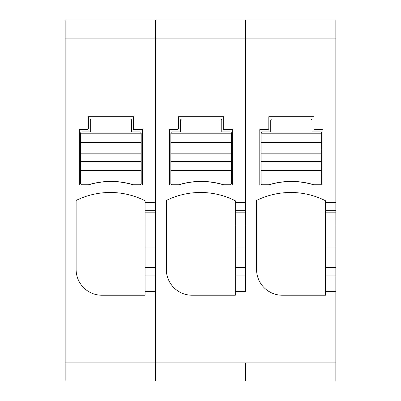<?xml version="1.0" encoding="UTF-8"?>
<svg xmlns="http://www.w3.org/2000/svg" width="401" height="401" viewBox="0 0 401 401"><rect width="100%" height="100%" fill="white"/><g stroke="black" fill="none" stroke-linecap="round" stroke-linejoin="round"><path stroke-width="0.6" d="M90.295 120.33L90.295 131.929L81.919 131.929A1.288 1.288 0 0 0 80.631 133.217L80.631 142.33L141.207 142.33L141.207 133.217A1.288 1.288 0 0 0 139.919 131.929L131.543 131.929L131.543 120.33A1.288 1.288 0 0 0 130.255 119.042L91.583 119.042A1.288 1.288 0 0 0 90.295 120.33M88.726 184.776L81.919 184.776A1.288 1.288 0 0 1 80.631 183.488L80.631 170.595L141.207 170.595L141.207 183.488A1.288 1.288 0 0 1 139.919 184.776L133.112 184.776M80.631 142.33L80.631 170.595M133.478 184.776A77.338 77.338 0 0 0 88.365 184.776M80.631 161.678L141.207 161.678L141.207 170.595M141.207 161.678L141.207 142.33M65.162 38.095L155.387 38.095L155.387 20.05L155.387 38.095L245.612 38.095L245.612 20.05L245.612 38.095L335.837 38.095L335.837 20.05L65.162 20.05L65.162 380.95L155.387 380.95L155.387 362.905L155.387 380.95L245.612 380.95L245.612 362.905L245.612 380.95L335.837 380.95L335.837 210.284L325.527 210.284L325.527 200.756A77.338 77.338 0 0 0 256.57 200.435L256.57 269.457A25.779 25.779 0 0 0 281.702 295.226L325.527 295.236L325.527 247.056L335.837 247.056M155.387 275.883L145.077 275.883L145.077 295.236L101.252 295.236A25.779 25.779 0 0 1 76.12 269.457L76.12 200.435A77.338 77.338 0 0 1 145.077 200.756L145.077 202.55L155.387 202.55L155.387 38.095L155.387 362.905L65.162 362.905M145.077 291.291L155.387 291.291L155.387 362.905L335.837 362.905M142.5 129.608L142.5 184.906L133.538 184.906A77.338 77.338 0 0 0 88.3 184.906L79.343 184.906L79.343 129.608L87.072 129.608A1.288 1.288 0 0 0 88.365 128.32L88.365 116.721L133.478 116.721L133.478 129.608L142.5 129.608L134.766 129.608A1.288 1.288 0 0 1 133.478 128.32M145.077 275.883L145.077 247.056L155.387 247.056M155.387 210.284L145.077 210.284L145.077 247.056M145.077 210.284L145.077 202.55M134.766 129.608L133.478 129.608L133.478 116.721M88.365 128.32L88.365 116.721M79.343 129.608L87.072 129.608M235.302 291.291L245.612 291.291L245.612 38.095L245.612 202.55L235.302 202.55L235.302 200.756A77.338 77.338 0 0 0 166.345 200.435L166.345 269.457A25.779 25.779 0 0 0 191.477 295.226L235.302 295.236L235.302 247.056L245.612 247.056M166.345 200.435A77.338 77.338 0 0 1 167.834 199.723M232.725 129.608L232.725 184.906L223.763 184.906A77.338 77.338 0 0 0 178.525 184.906L169.568 184.906L169.568 129.608L177.297 129.608A1.288 1.288 0 0 0 178.59 128.32L178.59 116.721L223.703 116.721L223.703 129.608L232.725 129.608L224.991 129.608A1.288 1.288 0 0 1 223.703 128.32M245.612 225.046L235.302 225.046L235.302 202.55M235.302 225.046L235.302 247.056M224.991 129.608L223.703 129.608L223.703 116.721M178.59 128.32L178.59 116.721M169.568 129.608L177.297 129.608M180.52 120.33L180.52 131.929L172.144 131.929A1.288 1.288 0 0 0 170.856 133.217L170.856 142.33L231.432 142.33L231.432 133.217A1.288 1.288 0 0 0 230.144 131.929L221.768 131.929L221.768 120.33A1.288 1.288 0 0 0 220.48 119.042L181.808 119.042A1.288 1.288 0 0 0 180.52 120.33M178.951 184.776L172.144 184.776A1.288 1.288 0 0 1 170.856 183.488L170.856 170.595L231.432 170.595L231.432 183.488A1.288 1.288 0 0 1 230.144 184.776L223.337 184.776M170.856 142.33L170.856 170.595M223.703 184.776A77.338 77.338 0 0 0 178.59 184.776M170.856 161.678L231.432 161.678L231.432 170.595M231.432 161.678L231.432 142.33M335.837 38.095L335.837 210.284M256.57 200.435A77.338 77.338 0 0 1 258.059 199.723M322.95 129.608L322.95 184.906L313.988 184.906A77.338 77.338 0 0 0 268.75 184.906L259.793 184.906L259.793 129.608L267.522 129.608A1.288 1.288 0 0 0 268.815 128.32L268.815 116.721L313.928 116.721L313.928 129.608L322.95 129.608L315.216 129.608A1.288 1.288 0 0 1 313.928 128.32M335.837 225.046L325.527 225.046L325.527 210.284M325.527 225.046L325.527 247.056M315.216 129.608L313.928 129.608L313.928 116.721M268.815 128.32L268.815 116.721M259.793 129.608L267.522 129.608M270.745 120.33L270.745 131.929L262.369 131.929A1.288 1.288 0 0 0 261.081 133.217L261.081 142.33L321.657 142.33L321.657 133.217A1.288 1.288 0 0 0 320.369 131.929L311.993 131.929L311.993 120.33A1.288 1.288 0 0 0 310.705 119.042L272.033 119.042A1.288 1.288 0 0 0 270.745 120.33M269.176 184.776L262.369 184.776A1.288 1.288 0 0 1 261.081 183.488L261.081 170.595L321.657 170.595L321.657 183.488A1.288 1.288 0 0 1 320.369 184.776L313.562 184.776M261.081 142.33L261.081 170.595M313.928 184.776A77.338 77.338 0 0 0 268.815 184.776M261.081 161.678L321.657 161.678L321.657 170.595M321.657 161.678L321.657 142.33M80.631 133.217L141.207 133.217M80.631 142.134L141.207 142.134M80.631 161.483L141.207 161.483M80.631 153.839L141.207 153.839M80.631 149.974L141.207 149.974M145.077 212.159L155.387 212.159M155.387 225.046L145.077 225.046M155.387 267.597L145.077 267.597M245.612 210.284L235.302 210.284M235.302 212.159L245.612 212.159M245.612 267.597L235.302 267.597M235.302 275.883L245.612 275.883M170.856 133.217L231.432 133.217M170.856 142.134L231.432 142.134M170.856 161.483L231.432 161.483M170.856 153.839L231.432 153.839M170.856 149.974L231.432 149.974M325.527 202.55L335.837 202.55M325.527 291.291L335.837 291.291M325.527 212.159L335.837 212.159M335.837 267.597L325.527 267.597M325.527 275.883L335.837 275.883M261.081 133.217L321.657 133.217M261.081 142.134L321.657 142.134M261.081 161.483L321.657 161.483M261.081 153.839L321.657 153.839M261.081 149.974L321.657 149.974"/></g></svg>
